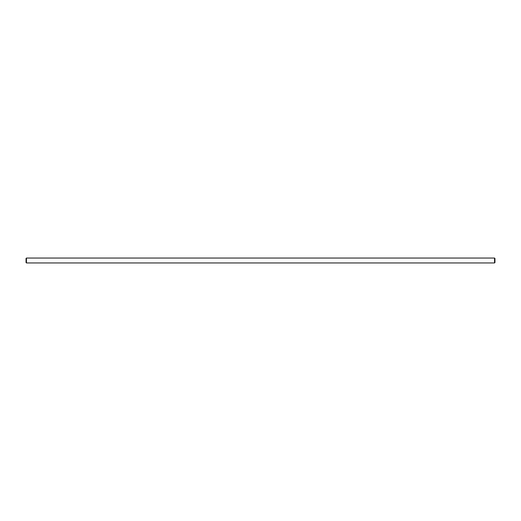 <?xml version="1.0" encoding="UTF-8"?>
<svg xmlns="http://www.w3.org/2000/svg" width="521" height="521" viewBox="0 0 521 521"><rect width="100%" height="100%" fill="white"/><g stroke="black" fill="none" stroke-linecap="round" stroke-linejoin="round"><path stroke-width="0.78" d="M494.559 258.058L494.95 258.449L494.95 262.551L494.559 262.942L494.559 258.058L26.441 258.058L26.441 262.942L26.05 262.551L26.05 258.449L26.441 258.058M494.559 262.942L26.441 262.942"/></g></svg>
